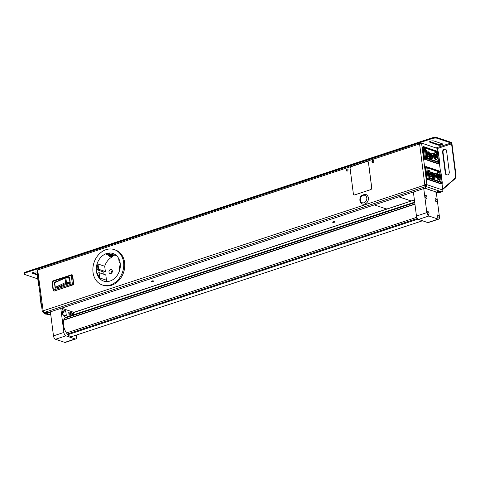 <?xml version="1.0" encoding="UTF-8"?>
<svg xmlns="http://www.w3.org/2000/svg" width="480" height="480" viewBox="0 0 480 480"><rect width="100%" height="100%" fill="white"/><g stroke="black" fill="none" stroke-linecap="round" stroke-linejoin="round"><path stroke-width="0.72" d="M416.772 217.302L66.474 332.958M414.906 203.958L63.75 319.896M414.942 204.222L63.66 320.202M69.228 316.188A0.744 0.378 -108.3 0 1 69.204 316.056L68.754 312.516A0.744 0.378 -108.3 0 1 68.94 311.946A0.744 0.378 -108.3 0 1 69.084 311.952L72.018 312.948A0.744 0.378 -108.3 0 1 72.528 313.794L72.69 315.042M62.364 309.678L65.304 310.674A0.744 0.378 -108.3 0 1 65.814 311.52L66.264 315.06A0.744 0.378 -108.3 0 1 66.084 315.63A0.744 0.378 -108.3 0 1 66.048 315.636A11.652 5.916 71.7 0 0 65.526 315.756A11.652 5.916 71.7 0 0 64.566 316.278A0.744 0.378 -108.3 0 1 64.506 316.314A0.744 0.378 -108.3 0 1 63.966 315.864A2.238 1.14 71.7 0 0 62.946 314.616A0.744 0.378 -108.3 0 1 62.49 313.788L62.034 310.242A0.744 0.378 -108.3 0 1 62.22 309.678A0.744 0.378 -108.3 0 1 62.364 309.678L62.106 309.762M64.764 342.39A2.988 1.518 71.7 0 0 65.34 342.402L75.726 338.976A2.988 1.518 -108.3 0 1 75.15 338.958L64.764 342.39L55.53 339.264L65.916 335.832L75.15 338.958M50.406 311.838L53.484 335.874A2.988 1.518 71.7 0 0 55.53 339.264M73.656 314.724L73.326 312.174L61.506 308.178M76.266 335.1L76.47 336.708A2.988 1.518 -108.3 0 1 75.726 338.976M65.916 335.832A2.988 1.518 -108.3 0 1 63.876 332.448L53.484 335.874M72.93 336.198A10.158 5.154 -108.3 0 1 72.366 336.468A10.158 5.154 -108.3 0 1 63.468 324.888A10.158 5.154 -108.3 0 1 65.994 317.178A10.158 5.154 -108.3 0 1 66.612 317.052M60.798 308.412L63.876 332.448M437.274 216.138A1.608 0.816 -108.3 0 1 437.676 214.92A1.608 0.816 -108.3 0 1 438.948 216.186A1.608 0.816 -108.3 0 1 438.678 217.968A1.608 0.816 -108.3 0 1 437.274 216.138M427.2 212.73A1.608 0.816 -108.3 0 1 427.596 211.512A1.608 0.816 -108.3 0 1 428.874 212.778A1.608 0.816 -108.3 0 1 428.604 214.56A1.608 0.816 -108.3 0 1 427.2 212.73M435.198 199.926A1.608 0.816 -108.3 0 1 435.594 198.702A1.608 0.816 -108.3 0 1 436.872 199.974A1.608 0.816 -108.3 0 1 436.602 201.756A1.608 0.816 -108.3 0 1 435.198 199.926M425.124 196.518A1.608 0.816 -108.3 0 1 425.52 195.294A1.608 0.816 -108.3 0 1 426.798 196.566A1.608 0.816 -108.3 0 1 426.528 198.348A1.608 0.816 -108.3 0 1 425.124 196.518M432.06 190.626L427.86 189.204M430.776 190.47L431.19 190.332M423.762 188.574L426.84 212.61L416.454 216.036A2.988 1.518 71.7 0 0 418.494 219.426L428.88 215.994A2.988 1.518 -108.3 0 1 426.84 212.61M435.648 191.838L435.246 191.976L436.296 192.336L439.434 216.87A2.988 1.518 -108.3 0 1 438.696 219.138A2.988 1.518 -108.3 0 1 438.12 219.12L428.88 215.994M438.12 219.12L427.728 222.552L418.494 219.426M427.728 222.552A2.988 1.518 71.7 0 0 428.304 222.564L438.696 219.138M413.376 192L416.454 216.036M365.88 194.496L365.838 194.484A5.04 4.056 108.7 0 1 365.88 194.496A5.04 4.056 108.7 0 1 367.608 201.672A5.04 4.056 108.7 0 1 362.646 204.048A5.04 4.056 108.7 0 1 362.628 204.042M347.7 169.068A1.122 0.9 -71.3 0 0 347.004 171.126M373.362 160.596A1.122 0.9 -71.3 0 0 372.666 162.654M425.604 186.366L425.904 185.826A0.744 0.6 -71.3 0 0 426.426 184.92L425.028 185.004A0.744 0.378 71.7 0 0 425.538 185.85L425.628 186.552L44.154 312.504L49.308 312.204L424.674 188.274L425.628 186.552A1.494 0.756 71.7 0 1 424.608 184.86L424.824 184.788A1.494 0.462 -7.3 0 1 426.888 184.668L442.842 190.068L442.704 189.024L454.134 179.028L454.554 179.172A3.732 3.006 -71.3 0 0 456 175.314L451.986 143.976A1.494 0.756 71.7 0 0 450.966 142.284L437.112 137.598A3.732 1.146 172.7 0 0 431.958 137.892L432.048 138.6A3.732 1.146 -7.3 0 1 437.202 138.3L451.056 142.986A0.744 0.378 71.7 0 1 451.566 143.832L455.58 175.17A3.732 3.006 108.7 0 1 454.134 179.028M367.044 161.424A1.494 1.2 108.7 0 1 368.448 162.432L371.694 187.812A1.494 1.2 108.7 0 1 370.656 189.624L354.768 194.868A1.494 1.2 108.7 0 1 353.364 193.866L350.112 168.486A1.494 1.2 108.7 0 1 351.156 166.674L367.044 161.424M367.746 161.436L367.704 161.424A1.494 1.2 108.7 0 1 368.49 162.45L371.736 187.824A1.494 1.2 108.7 0 1 370.698 189.636L354.81 194.886A1.494 1.2 108.7 0 1 354.132 194.88L354.15 194.886M108.462 255.078L106.374 254.37A14.562 11.724 108.7 0 1 108.198 253.71A14.562 11.724 108.7 0 1 108.816 253.56L114.426 255.126M114.276 249.6L115.326 249.954A18.672 15.03 108.7 0 1 124.62 262.596A18.672 15.03 108.7 0 1 118.812 280.518A18.672 15.03 108.7 0 1 103.362 285.324L102.312 284.97A18.672 15.03 108.7 0 1 94.062 262.47A18.672 15.03 108.7 0 1 114.276 249.6A18.672 15.03 108.7 0 1 123.57 262.242A18.672 15.03 108.7 0 1 117.762 280.164A18.672 15.03 108.7 0 1 102.312 284.97M107.784 253.83L110.436 254.724L110.658 255.618M110.436 254.724L110.544 255.582M110.844 256.908L111.684 257.196A14.562 11.724 -71.3 0 0 104.694 266.25L105.372 271.536L103.812 272.052A14.562 11.724 -71.3 0 0 104.016 274.32M111.63 256.77L111.684 257.196M106.482 280.212L105.804 274.92L99.084 272.652L97.524 273.162A14.562 11.724 108.7 0 0 99.762 277.938L106.482 280.212A14.562 11.724 -71.3 0 0 107.688 281.538M119.766 267.018A2.052 1.656 -71.3 0 0 119.802 269.682M110.904 273.492A2.052 1.656 -71.3 0 0 112.344 271.542A2.052 1.656 -71.3 0 0 111.318 269.61A2.052 1.656 -71.3 0 0 110.412 269.616A2.052 1.656 -71.3 0 0 108.972 271.566A2.052 1.656 -71.3 0 0 109.998 273.504A2.052 1.656 -71.3 0 0 110.904 273.492M112.572 254.832L111.51 255.18L111.534 255.876M111.486 255.594L112.062 255.402L111.498 255.906A1.494 0.756 71.7 0 0 111.81 255.924A1.494 0.756 71.7 0 0 111.954 255.84L113.244 255.012L113.742 255.612L114.462 255.174M116.382 255.516L114.9 255.186M111.306 273.3A2.052 1.656 108.7 0 1 112.236 270.564M103.812 272.052L97.092 269.784A14.562 11.724 108.7 0 1 97.974 263.982L104.694 266.25M109.44 281.214A14.562 11.724 108.7 0 1 103.632 281.082A14.562 11.724 108.7 0 1 96.39 267.012A14.562 11.724 108.7 0 1 107.148 253.356A14.562 11.724 108.7 0 1 112.962 253.488A14.562 11.724 108.7 0 1 120.204 267.558A14.562 11.724 108.7 0 1 109.44 281.214M99.762 277.938L99.084 272.652M120.336 265.632L119.616 265.872L119.994 268.824M120.024 262.212L119.184 262.488L120.132 262.806M118.668 258.456L119.184 262.488M105.372 271.536L98.652 269.268L97.974 263.982M98.652 269.268L97.092 269.784M113.742 255.612L112.26 256.506A2.238 1.14 71.7 0 1 112.044 256.632L111.438 256.836A2.238 1.14 71.7 0 1 111.006 256.818L109.482 256.308A2.238 1.14 -108.3 0 1 108.696 255.66L108.57 254.766L109.176 254.568L109.308 255.456A2.238 1.14 71.7 0 0 110.094 256.104L111.618 256.62A2.238 1.14 71.7 0 0 112.044 256.632M112.674 255.198L112.98 255.87M111.522 255.912L110.004 255.402A1.494 0.756 71.7 0 1 109.482 254.97L109.176 254.568M109.008 255.054L108.396 255.258M437.892 151.452L437.694 149.886A1.494 0.756 -108.3 0 0 436.674 148.188L421.56 143.076L421.65 143.784A1.494 0.462 172.7 0 0 419.586 143.904L419.37 143.976A1.494 0.756 -108.3 0 1 419.742 142.836A1.494 0.756 -108.3 0 1 420.03 142.848L419.862 143.64M419.37 143.976L37.68 269.994A1.494 0.462 172.7 0 0 37.038 270.468L42.27 311.352A1.494 0.462 -7.3 0 1 42.912 310.878L43.128 310.812A1.494 0.756 71.7 0 0 44.154 312.504M373.722 161.25A1.122 0.9 108.7 0 1 372.45 162.612A1.122 0.9 108.7 0 1 373.164 160.488A1.122 0.9 108.7 0 1 373.722 161.25M348.06 169.722A1.122 0.9 108.7 0 1 346.782 171.084A1.122 0.9 108.7 0 1 347.502 168.966A1.122 0.9 108.7 0 1 348.06 169.722M52.656 281.064A0.744 0.378 71.7 0 0 52.512 281.058L71.454 274.8A0.744 0.378 71.7 0 1 71.598 274.806A0.744 0.6 108.7 0 1 72.3 275.31L73.386 283.77L73.722 283.884A0.744 0.6 108.7 0 1 73.2 284.79L54.258 291.042A0.744 0.6 108.7 0 1 53.772 290.958M72.09 274.89A0.744 0.6 108.7 0 1 72.636 275.424L73.722 283.884M37.23 270.198L37.878 269.796M424.428 159.222L425.04 159.018L439.104 163.776L438.492 163.98L424.428 159.222A0.744 0.378 -108.3 0 1 424.104 158.916A0.744 0.378 -108.3 0 1 423.918 158.376L422.52 147.45A0.744 0.378 -108.3 0 1 422.58 146.994A0.744 0.378 -108.3 0 1 422.706 146.88A0.744 0.378 -108.3 0 1 422.85 146.886M426.984 179.172L427.596 178.968L441.66 183.726L441.048 183.93L426.984 179.172A0.744 0.378 -108.3 0 1 426.66 178.866A0.744 0.378 -108.3 0 1 426.474 178.326L425.076 167.4A0.744 0.378 -108.3 0 1 425.136 166.944A0.744 0.378 -108.3 0 1 425.262 166.83A0.744 0.378 -108.3 0 1 425.406 166.836M439.458 163.674L440.448 171.402M442.014 183.624L442.704 189.024M421.002 143.694L420.948 143.28L421.56 143.076M43.182 311.082L43.992 311.922M442.842 190.068A1.494 1.2 -71.3 0 1 441.798 191.88L439.962 192.486A1.494 0.462 -7.3 0 1 437.904 192.606L425.034 188.25L424.968 187.734M50.526 312.762L49.236 312.324L43.224 312.564L42.504 311.556A1.494 0.462 -7.3 0 1 42.27 311.352M437.592 191.454A1.308 0.402 172.7 0 0 438.9 191.58A1.308 0.402 172.7 0 0 440.1 191.118M440.388 191.184L440.748 191.526A1.866 0.576 -7.3 0 1 438.594 192.318A1.866 0.576 -7.3 0 1 437.118 191.754A1.866 0.576 -7.3 0 1 439.488 191.1L441.798 191.88M439.896 191.1A1.308 0.402 -7.3 0 1 437.79 191.376M439.488 191.1L425.994 186.534A1.494 1.2 -71.3 0 0 427.032 184.722L426.426 184.92M419.79 143.844A0.744 0.378 -108.3 0 1 419.976 143.55A0.744 0.378 -108.3 0 1 420.12 143.55L419.982 143.796M37.896 269.922A1.494 0.756 -108.3 0 1 38.262 268.788L419.742 142.836M50.1 311.94L50.436 312.054M43.152 310.962L37.68 269.994M43.128 310.812L425.028 185.004M425.034 188.25L425.994 186.534L425.904 185.826M42.504 311.556L43.278 311.412M437.208 161.016L436.956 159.024M432.186 155.892L433.926 155.316A2.688 1.362 -108.3 0 1 434.436 154.446L436.038 154.758M439.764 180.966L439.512 178.974M434.742 175.842L436.482 175.266A2.688 1.362 -108.3 0 1 436.992 174.39L438.594 174.708M426.324 185.448A3.732 1.146 172.7 0 0 425.154 185.424M334.662 221.748A1.122 0.342 -7.3 0 1 334.86 221.904A1.122 0.342 -7.3 0 1 333.792 222.39A1.122 0.342 -7.3 0 1 332.634 222.192A1.122 0.342 -7.3 0 1 333.396 221.76A1.122 0.342 -7.3 0 1 334.662 221.748M424.728 188.292L425.028 188.19M153.354 280.908A1.122 0.342 -7.3 0 1 153.546 281.064A1.122 0.342 -7.3 0 1 152.478 281.55A1.122 0.342 -7.3 0 1 151.326 281.352A1.122 0.342 -7.3 0 1 152.088 280.92A1.122 0.342 -7.3 0 1 153.354 280.908M49.446 314.664L45.396 313.98A3.732 3.006 108.7 0 1 44.976 313.878A3.732 3.006 108.7 0 1 43.554 312.672M45.396 313.98L49.026 314.526M449.28 171.96A2.43 1.956 108.7 0 1 448.524 174.288A2.43 1.956 108.7 0 1 446.514 174.912A2.43 1.956 108.7 0 1 445.308 173.268L442.596 152.124A2.43 1.956 108.7 0 1 443.352 149.79A2.43 1.956 108.7 0 1 445.362 149.166A2.43 1.956 108.7 0 1 446.568 150.81L449.28 171.96M37.758 278.886L24.738 274.482A3.732 1.146 -7.3 0 1 24.09 273.948A3.732 1.146 -7.3 0 1 25.698 272.76L432.048 138.6M25.698 272.76L25.602 272.058A3.732 1.146 172.7 0 0 24 273.24L24.09 273.948M429.816 141.558A2.43 0.744 172.7 0 0 429.9 141.588L438.3 144.432A2.43 0.744 172.7 0 0 442.446 143.856M32.628 272.694A2.43 0.744 172.7 0 0 32.718 272.724L37.344 274.29M25.602 272.058L431.958 137.892M445.566 149.25A2.43 1.956 -71.3 0 0 443.016 152.262L445.728 173.412A2.43 1.956 -71.3 0 0 446.73 174.972M454.554 179.172L442.764 189.486M44.976 313.878L45.396 314.022A3.732 3.006 -71.3 0 0 45.816 314.124M429.99 142.296A2.43 0.744 -7.3 0 1 429.57 141.948A2.43 0.744 -7.3 0 1 431.22 141.012A2.43 0.744 -7.3 0 1 433.962 140.982L442.362 143.826A2.43 0.744 -7.3 0 1 442.782 144.168A2.43 0.744 -7.3 0 1 441.132 145.104A2.43 0.744 -7.3 0 1 438.39 145.134L429.99 142.296L429.9 141.588M37.254 274.932L32.808 273.432A2.43 0.744 -7.3 0 1 32.382 273.084A2.43 0.744 -7.3 0 1 34.032 272.148A2.43 0.744 -7.3 0 1 36.78 272.118L37.266 272.286M438.636 163.986L439.248 163.782A0.744 0.378 71.7 0 1 439.104 163.776A0.744 0.6 -71.3 0 0 439.626 162.87L425.562 158.112L424.164 147.186L438.228 151.944L439.746 163.032M436.404 154.71L436.77 154.584L436.218 152.346L431.502 153.9M435.87 154.698L436.494 154.494M426.438 157.908L425.172 148.038L437.352 152.154L438.612 162.024L426.438 157.908M437.406 161.616L437.328 160.98L437.682 161.706M437.328 160.98L436.416 161.28M437.352 152.154L436.218 152.346M436.77 154.584L436.494 152.436M432.102 155.214L434.436 154.446M436.428 154.89A2.49 1.266 -108.3 0 1 437.424 157.206A2.49 1.266 -108.3 0 1 436.986 159L436.452 159.384A2.688 1.362 -108.3 0 1 436.26 159.486A2.688 1.362 -108.3 0 1 434.22 157.644L430.746 158.79M434.652 155.202L433.926 155.316L434.22 157.644L434.94 157.428L434.652 155.202A2.49 1.266 -108.3 0 1 435.096 154.44M434.496 154.44L434.328 153.126L434.916 153.324L435.06 154.44M431.598 154.032L434.328 153.126M433.806 156.894L433.302 156.726L433.224 156.09L433.728 156.264L433.806 156.894L432.336 157.38M432.336 157.044L433.302 156.726M432.252 156.414L433.224 156.09M426.312 151.674L426.144 150.36L426.732 150.558L426.876 151.668M425.664 151.866L426.912 151.668L428.238 152.118A2.49 1.266 -108.3 0 1 428.928 153.264L429.216 155.496A2.49 1.266 -108.3 0 1 428.802 156.234A2.49 1.266 -108.3 0 1 426.444 153.492A2.49 1.266 -108.3 0 1 426.912 151.668M428.802 156.234L428.268 156.618A2.688 1.362 -108.3 0 1 428.07 156.72A2.688 1.362 -108.3 0 1 426.054 154.926M425.748 152.502A2.688 1.362 -108.3 0 1 426.246 151.674M425.496 150.57L426.144 150.36M436.986 159A2.49 1.266 -108.3 0 1 434.94 157.428M429.144 155.736L429.27 156.702L426.402 157.65M429.012 153.9A2.688 1.362 -108.3 0 1 429.564 153.3A2.688 1.362 -108.3 0 1 429.78 153.264L430.434 153.252A2.49 1.266 -108.3 0 1 432.048 154.812L432.366 157.29A2.49 1.266 -108.3 0 1 431.976 157.92A2.49 1.266 -108.3 0 1 431.946 157.944L431.388 158.34A2.688 1.362 -108.3 0 0 431.442 158.304A2.688 1.362 -108.3 0 0 431.496 158.268M428.97 153.576A2.688 1.362 -108.3 0 1 429.258 153.396A2.688 1.362 -108.3 0 1 429.39 153.372L429.216 152.01L428.628 151.812L428.766 152.91M427.968 152.028L428.628 151.812M430.716 158.562L431.388 158.34L430.002 157.872A2.688 1.362 -108.3 0 1 429.27 156.702L429.99 156.486L429.672 154.008A2.49 1.266 -108.3 0 1 430.434 153.252M428.148 158.484L430.62 157.494A2.49 1.266 -108.3 0 1 429.99 156.486M428.55 158.622L430.098 158.106L430.686 158.31L430.824 159.39M430.236 159.192L430.098 158.106M436.782 156.984A1.344 0.684 71.7 0 0 435.606 155.454A1.344 0.684 71.7 0 0 435.27 156.474A1.344 0.684 71.7 0 0 436.452 158.01A1.344 0.684 71.7 0 0 436.782 156.984M429.036 154.104L429.672 154.008M428.598 154.218A1.344 0.684 71.7 0 0 427.422 152.688A1.344 0.684 71.7 0 0 427.086 153.708A1.344 0.684 71.7 0 0 428.262 155.238A1.344 0.684 71.7 0 0 428.598 154.218M431.946 157.944L430.62 157.494M430.26 155.394A1.344 0.684 71.7 0 0 431.442 156.924A1.344 0.684 71.7 0 0 431.772 155.904A1.344 0.684 71.7 0 0 430.596 154.374A1.344 0.684 71.7 0 0 430.26 155.394M436.092 157.956A1.344 0.684 71.7 0 0 436.17 157.188A1.344 0.684 71.7 0 0 435.348 155.706M427.908 155.19A1.344 0.684 71.7 0 0 427.986 154.422A1.344 0.684 71.7 0 0 427.164 152.94M431.082 156.876A1.344 0.684 71.7 0 0 431.16 156.108A1.344 0.684 71.7 0 0 430.338 154.626M435.258 156.156A1.044 0.528 -108.3 0 1 435.762 157.212A1.044 0.528 -108.3 0 1 435.75 157.656M427.068 153.384A1.044 0.528 -108.3 0 1 427.572 154.446A1.044 0.528 -108.3 0 1 427.566 154.884M430.248 155.076A1.044 0.528 -108.3 0 1 430.752 156.132A1.044 0.528 -108.3 0 1 430.74 156.57M435.648 157.512A1.044 0.528 71.7 0 0 435.636 157.254A1.044 0.528 71.7 0 0 435.258 156.33M427.464 154.746A1.044 0.528 71.7 0 0 427.452 154.482A1.044 0.528 71.7 0 0 427.074 153.558M430.638 156.432A1.044 0.528 71.7 0 0 430.626 156.174A1.044 0.528 71.7 0 0 430.248 155.244M432.546 173.208L432.414 172.176L433.002 172.38L433.11 173.214M431.172 172.59L432.414 172.176M432.81 175.2L432.804 175.2A1.044 0.528 71.7 0 1 433.182 176.118A1.044 0.528 71.7 0 1 433.194 176.382M431.568 173.85A2.688 1.362 -108.3 0 1 432.12 173.25A2.688 1.362 -108.3 0 1 432.336 173.214L432.99 173.202A2.49 1.266 -108.3 0 1 434.604 174.762L434.922 177.24A2.49 1.266 -108.3 0 1 434.532 177.87A2.49 1.266 -108.3 0 1 434.502 177.888L433.944 178.29A2.688 1.362 -108.3 0 0 433.998 178.254A2.688 1.362 -108.3 0 0 434.046 178.218M438.96 174.66L439.326 174.534L438.774 172.296L434.058 173.85M438.426 174.648L439.05 174.444M428.994 177.852L427.728 167.988L439.902 172.104L441.168 181.974L428.994 177.852M439.962 181.566L439.884 180.93L440.238 181.656M439.884 180.93L438.972 181.23M439.902 172.104L438.774 172.296M439.326 174.534L439.05 172.386M434.652 175.164L436.992 174.39M438.984 174.84A2.49 1.266 -108.3 0 1 439.98 177.156A2.49 1.266 -108.3 0 1 439.542 178.95L439.008 179.334A2.688 1.362 -108.3 0 1 438.816 179.436A2.688 1.362 -108.3 0 1 436.776 177.594L433.302 178.74M437.208 175.146L436.482 175.266L436.776 177.594L437.496 177.378L437.208 175.146A2.49 1.266 -108.3 0 1 437.652 174.39M437.052 174.39L436.884 173.076L437.472 173.274L437.616 174.39M434.154 173.982L436.884 173.076M436.362 176.844L435.858 176.676L435.78 176.04L436.284 176.214L436.362 176.844L434.892 177.33M434.892 176.994L435.858 176.676M434.808 176.364L435.78 176.04M428.868 171.624L428.7 170.31L429.288 170.508L429.426 171.618M428.22 171.816L429.468 171.618L430.794 172.068A2.49 1.266 -108.3 0 1 431.484 173.214L431.772 175.446A2.49 1.266 -108.3 0 1 431.358 176.184A2.49 1.266 -108.3 0 1 429 173.436A2.49 1.266 -108.3 0 1 429.468 171.618M431.358 176.184L430.824 176.568A2.688 1.362 -108.3 0 1 430.626 176.664A2.688 1.362 -108.3 0 1 428.61 174.876M428.304 172.452A2.688 1.362 -108.3 0 1 428.802 171.624M428.052 170.52L428.7 170.31M439.542 178.95A2.49 1.266 -108.3 0 1 437.496 177.378M431.7 175.686L431.826 176.652L428.958 177.6M433.272 178.512L433.944 178.29L432.558 177.822A2.688 1.362 -108.3 0 1 431.826 176.652L432.54 176.436L432.228 173.958A2.49 1.266 -108.3 0 1 432.99 173.202M430.704 178.434L433.176 177.444A2.49 1.266 -108.3 0 1 432.54 176.436M431.106 178.566L432.654 178.056L433.242 178.26L433.38 179.34M432.792 179.142L432.654 178.056M439.338 176.934A1.344 0.684 71.7 0 0 438.162 175.404A1.344 0.684 71.7 0 0 437.826 176.424A1.344 0.684 71.7 0 0 439.002 177.96A1.344 0.684 71.7 0 0 439.338 176.934M431.592 174.054L432.228 173.958M431.154 174.168A1.344 0.684 71.7 0 0 429.972 172.638A1.344 0.684 71.7 0 0 429.642 173.658A1.344 0.684 71.7 0 0 430.818 175.188A1.344 0.684 71.7 0 0 431.154 174.168M434.502 177.888L433.176 177.444M432.816 175.344A1.344 0.684 71.7 0 0 433.992 176.874A1.344 0.684 71.7 0 0 434.328 175.854A1.344 0.684 71.7 0 0 433.152 174.324A1.344 0.684 71.7 0 0 432.816 175.344M438.648 177.906A1.344 0.684 71.7 0 0 438.726 177.138A1.344 0.684 71.7 0 0 437.904 175.656M430.464 175.14A1.344 0.684 71.7 0 0 430.542 174.372A1.344 0.684 71.7 0 0 429.72 172.89M433.638 176.826A1.344 0.684 71.7 0 0 433.716 176.058A1.344 0.684 71.7 0 0 432.894 174.576M437.814 176.106A1.044 0.528 -108.3 0 1 438.318 177.162A1.044 0.528 -108.3 0 1 438.306 177.606M429.624 173.334A1.044 0.528 -108.3 0 1 430.128 174.396A1.044 0.528 -108.3 0 1 430.122 174.834M432.804 175.026A1.044 0.528 -108.3 0 1 433.308 176.082A1.044 0.528 -108.3 0 1 433.296 176.52M438.204 177.462A1.044 0.528 71.7 0 0 438.192 177.204A1.044 0.528 71.7 0 0 437.814 176.274M430.02 174.696A1.044 0.528 71.7 0 0 430.008 174.432A1.044 0.528 71.7 0 0 429.624 173.508M68.418 277.596L69.534 277.23L70.302 283.224L63.948 285.318L63.99 285.672L55.146 288.222L54.378 282.234L57.42 281.226M62.052 286.314L61.506 286.128M54.9 282.408L54.378 282.234M54.816 282.486L54.528 282.762L55.404 288.138M69.372 277.674L65.586 277.506A0.744 0.33 91.9 0 1 65.88 278.004L69.396 278.118L69.594 277.698M63.966 285.48L61.758 286.212M69.642 283.44L66.21 283.326A0.744 0.51 -115 0 1 65.568 282.534L69.954 282.492L69.396 278.118M55.17 287.748L55.29 287.334L65.568 282.534L65.004 278.16L54.528 282.762M54.696 282.504L65.244 277.572A0.744 0.744 0 0 1 65.586 277.506A0.744 0.33 91.9 0 0 65.472 277.548A0.744 0.51 65 0 0 65.004 278.16L65.88 278.004L66.438 282.378A0.744 0.33 -88.1 0 1 66.21 283.326L57.114 287.574M69.954 282.492L70.284 283.098M398.358 196.962A1.494 0.462 -7.3 0 1 399.408 197.034L410.322 200.73A1.494 0.462 -7.3 0 1 410.58 200.94A1.494 0.462 -7.3 0 1 409.938 201.414L387.942 208.68A1.494 0.462 -7.3 0 1 385.878 208.8L374.964 205.104A1.494 0.462 -7.3 0 1 374.706 204.894A1.494 0.462 -7.3 0 1 374.748 204.756M398.61 196.878A1.494 0.462 -7.3 0 1 399.396 196.968L410.316 200.658A1.494 0.462 -7.3 0 1 410.574 200.874A1.494 0.462 -7.3 0 1 410.574 200.91M417.378 218.472L67.302 334.056M417.96 219.114L67.878 334.692M414.678 202.158L65.352 317.49M414.738 202.638L64.554 318.258M72.528 313.794L69.06 314.94M65.304 310.674L62.22 311.694M72.018 312.948L68.94 313.962M66.264 315.06L63.948 315.828M65.814 311.52L62.346 312.666M362.604 204.036C361.128 203.502 360.222 202.308 359.904 200.46C359.61 196.518 361.59 194.526 365.838 194.484A5.04 4.056 108.7 0 1 368.346 197.898A5.04 4.056 108.7 0 1 367.566 201.66A5.04 4.056 108.7 0 1 362.604 204.036L362.646 204.048M360.384 200.106A3.924 3.156 -71.3 0 0 364.068 202.746A3.924 3.156 -71.3 0 0 366.798 197.988A3.924 3.156 -71.3 0 0 363.12 195.342A3.924 3.156 -71.3 0 0 360.384 200.106M41.568 305.868A0.744 0.378 -108.3 0 1 41.556 305.778L40.158 294.852A0.744 0.378 -108.3 0 1 40.146 294.768M41.556 305.778L41.232 306.018A0.744 0.744 0 0 0 41.664 306.6A0.744 0.6 108.7 0 1 41.61 306.564M40.158 294.852L39.858 295.134M111.954 255.84L111.648 255.942M111.618 256.62L111.006 256.818M109.308 255.456L108.696 255.66M110.094 256.104L109.482 256.308M424.824 184.788L419.586 143.904M421.65 143.784L426.888 184.668M44.064 312.468L50.802 314.898M73.368 312.504L387.474 208.8M410.31 201.258L414.39 199.914M436.338 192.666L437.226 192.372M451.566 143.832L437.172 148.584M437.202 138.3L437.112 137.598M456 175.314L455.58 175.17M438.3 144.432L438.39 145.134M445.308 173.268L445.728 173.412M442.596 152.124L443.016 152.262M32.718 272.724L32.808 273.432M110.598 255.39L112.434 254.784M435.99 147.96L451.056 142.986M438.342 152.106L439.758 162.978A0.744 0.744 0 0 1 439.248 163.782A0.744 0.378 71.7 0 0 439.374 163.674M422.52 147.45L424.164 147.186A0.744 0.6 108.7 0 0 423.462 146.682A0.744 0.378 71.7 0 0 423.318 146.682A0.744 0.378 71.7 0 0 423.192 146.79A0.744 0.378 71.7 0 0 423.132 147.246L424.53 158.172A0.744 0.378 71.7 0 0 424.716 158.712A0.744 0.378 71.7 0 0 425.04 159.018A0.744 0.6 -71.3 0 0 425.562 158.112L423.918 158.376M422.706 146.88L423.318 146.682A0.744 0.744 0 0 1 423.792 146.682L437.856 151.44A0.744 0.744 0 0 1 438.354 152.052L438.228 151.944A0.744 0.6 108.7 0 0 437.712 151.416M442.302 182.982L442.182 182.82A0.744 0.6 -71.3 0 1 441.66 183.726A0.744 0.378 71.7 0 0 441.804 183.732A0.744 0.378 71.7 0 0 441.93 183.624M425.076 167.4L426.72 167.136A0.744 0.6 108.7 0 0 426.018 166.632A0.744 0.378 71.7 0 0 425.874 166.632A0.744 0.378 71.7 0 0 425.748 166.74A0.744 0.378 71.7 0 0 425.688 167.196L427.086 178.122A0.744 0.378 71.7 0 0 427.272 178.662A0.744 0.378 71.7 0 0 427.596 178.968A0.744 0.6 -71.3 0 0 428.118 178.062L426.72 167.136L440.784 171.894L442.182 182.82L428.118 178.062L426.474 178.326M440.898 172.056L440.784 171.894A0.744 0.6 108.7 0 0 440.268 171.366M38.958 285.474L37.56 274.548A0.744 0.378 -108.3 0 1 37.548 274.464M38.97 285.564A0.744 0.378 -108.3 0 1 38.952 285.474L38.634 285.714A0.744 0.744 0 0 0 39.06 286.296A0.744 0.6 108.7 0 1 39.006 286.26M54.258 291.042L72.864 284.676A0.744 0.378 -108.3 0 1 72.354 283.83L73.386 283.77A0.744 0.6 108.7 0 1 72.864 284.676L73.2 284.79M53.22 290.43L53.412 290.082A0.744 0.378 -108.3 0 0 53.922 290.928A0.744 0.6 108.7 0 1 53.592 290.934L53.928 291.048M72.264 274.92L71.928 274.806A0.744 0.744 0 0 0 71.454 274.8A0.744 0.378 71.7 0 0 71.274 275.37L72.636 275.424M53.412 290.082L72.354 283.83L71.274 275.37L52.326 281.622L53.412 290.082M52.14 281.97L52.326 281.622A0.744 0.378 71.7 0 1 52.512 281.058A0.744 0.744 0 0 0 52.008 281.862L53.094 290.322A0.744 0.744 0 0 0 53.592 290.934M55.29 287.334L54.726 282.96M414.672 202.134L65.424 317.442M422.508 220.782L71.748 336.594M65.526 315.756L64.194 316.2M40.104 294.414A0.744 0.744 0 0 0 39.834 295.092L41.232 306.018M50.832 315.132L43.224 312.564M437.376 192.426L436.35 192.768M414.402 200.01L73.38 312.606M433.656 160.344L436.26 159.486M426.36 157.284L428.07 156.72M429.258 153.396L429.564 153.3M431.976 157.92L431.442 158.304M431.514 173.448L432.12 173.25M441.192 183.936L441.804 183.732A0.744 0.744 0 0 0 442.314 182.928L440.91 172.002A0.744 0.744 0 0 0 440.412 171.39L426.348 166.632A0.744 0.744 0 0 0 425.874 166.632L425.262 166.83M436.212 180.294L438.816 179.436M428.916 177.234L430.626 176.664M434.532 177.87L433.998 178.254M37.5 274.116A0.744 0.744 0 0 0 37.236 274.788L38.634 285.714"/></g></svg>
